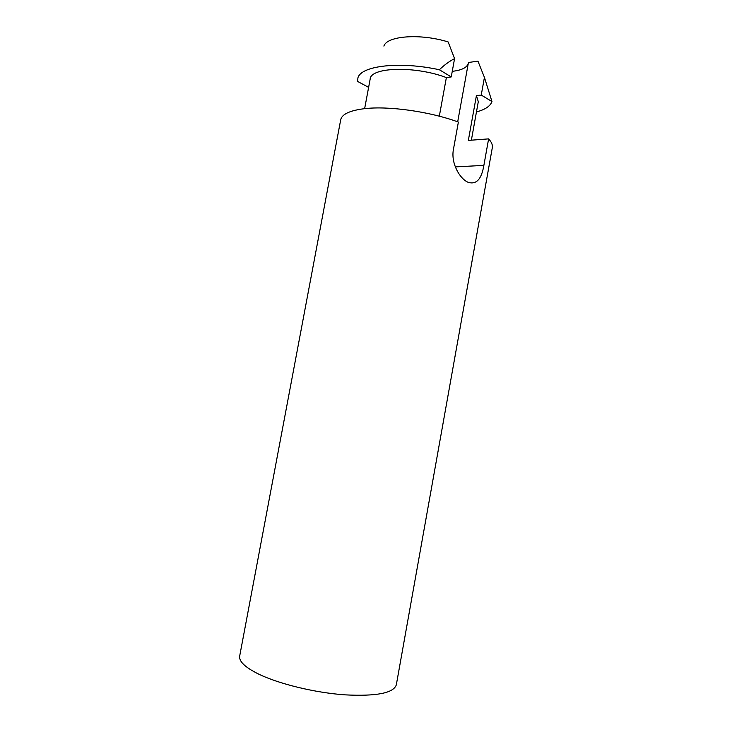 <?xml version="1.0" encoding="UTF-8"?>
<svg xmlns="http://www.w3.org/2000/svg" width="732" height="732" viewBox="0 0 732 732"><rect width="100%" height="100%" fill="white"/><g stroke="black" fill="none" stroke-linecap="round" stroke-linejoin="round"><path stroke-width="1.1" d="M457.692 121.832L468.443 62.504L477.941 61.131L484.428 77.391L481.244 95.069L476.413 95.618L468.343 140.407L488.619 138.879C491.556 142.063 492.792 144.991 492.316 147.663L396.323 684.813C393.606 693.122 376.422 696.471 344.763 694.842C314.65 692.673 278.682 683.889 258.387 673.971C245.037 667.291 238.806 661.325 239.684 656.064L340.691 119.838C341.862 114.265 349.667 110.569 364.115 108.72C388.207 105.701 429.995 111.539 458.378 122.079L453.401 149.557C450.82 163.135 459.595 178.489 467.84 182.186C476.175 185.022 481.51 179.422 483.87 165.386L488.619 138.879M452.266 71.333C461.343 70.309 466.659 67.774 468.215 63.739M454.572 58.615L451.241 76.933L439.392 69.76C444.223 65.047 449.283 61.332 454.572 58.615L448.149 41.944C420.342 33.242 386.917 35.85 383.897 46.079L383.888 46.098M439.328 116.187L446.364 77.583L451.241 76.933M481.244 95.069L491.977 101.556C490.284 106.177 485.106 109.635 476.459 111.923M476.413 95.618L478.298 101.693L471.371 140.178M484.428 77.391L491.968 101.547M439.392 69.76C399.745 61.076 361.178 65.706 357.957 77.748L357.472 81.353L368.617 87.364M446.364 77.583C414.962 65.642 370.456 67.124 370.163 79.093L364.637 108.665M455.322 166.896L483.87 165.386"/></g></svg>
